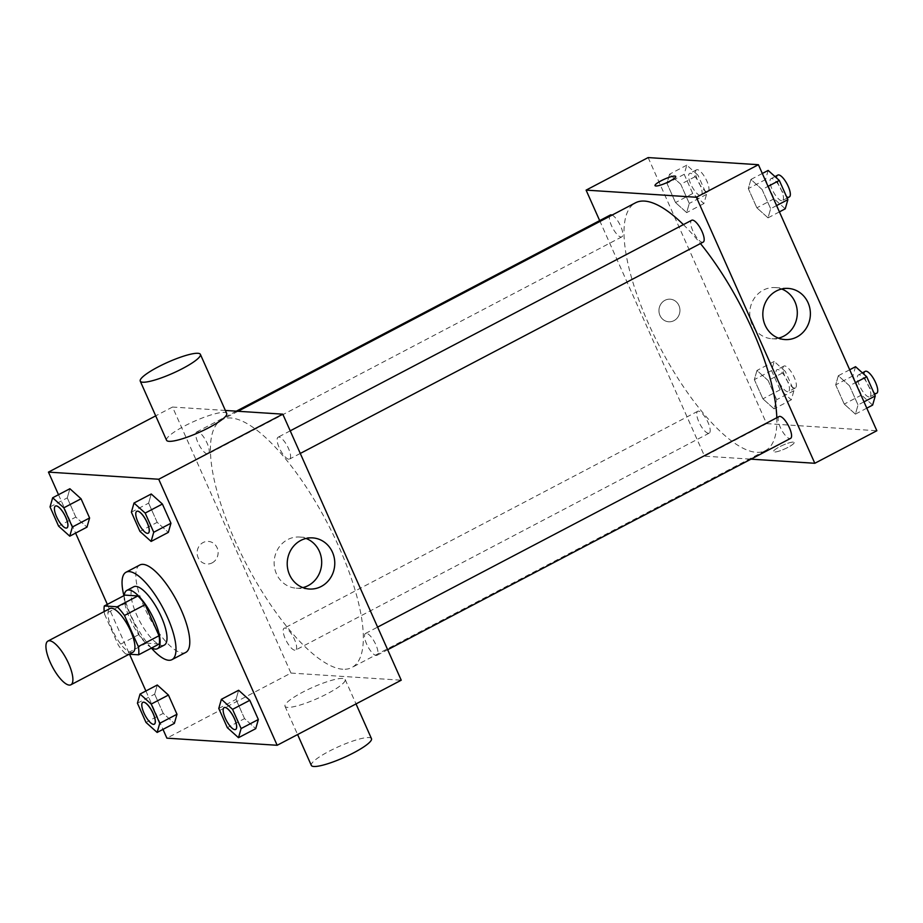 <?xml version="1.0" encoding="UTF-8"?>
<svg xmlns="http://www.w3.org/2000/svg" width="923" height="923" viewBox="0 0 923 923"><rect width="100%" height="100%" fill="white"/><g stroke="black" fill="none" stroke-linecap="round" stroke-linejoin="round"><path stroke-width="0.69" stroke-dasharray="4.62 3.46" d="M132.912 652.249A24.69 8.019 62.3 0 1 131.32 652.561A24.69 8.019 62.3 0 1 113.264 631.967A24.69 8.019 62.3 0 1 109.987 608.522M104.564 614.187L118.421 645.304A31.867 10.349 62.3 0 0 125.69 653.992L146.376 643.146A31.867 10.349 62.3 0 1 139.096 634.459L125.251 603.342L104.564 614.187A31.867 10.349 62.3 0 1 104.195 611.568M125.69 653.992L129.174 654.211M139.096 634.459L118.421 645.304M146.376 643.146L159.264 643.977M125.251 603.342A31.867 10.349 62.3 0 1 124.986 595.116M124.236 595.508A32.916 10.684 -117.7 0 0 129.878 618.756A32.916 10.684 -117.7 0 0 151.741 647.923M164.306 645.085A32.916 10.684 62.3 0 1 162.183 645.489A32.916 10.684 62.3 0 1 136.766 615.133A32.916 10.684 62.3 0 1 133.731 586.774M151.407 648.096A49.38 16.026 62.3 0 1 123.913 595.67M185.742 652.423A49.38 16.026 62.3 0 1 182.546 653.034A49.38 16.026 62.3 0 1 146.445 611.845A49.38 16.026 62.3 0 1 139.869 564.968M50.038 506.923L67.275 497.889L69.883 488.729L67.275 497.889L75.813 517.088L86.981 527.137L75.813 517.088L58.587 526.122M131.389 512.184L148.626 503.139L151.245 493.99L148.626 503.139L157.175 522.337L168.332 532.386L157.175 522.337L139.938 531.383M58.507 494.705L75.605 533.102M107.333 604.369L129.532 654.234M145.892 690.981L162.99 729.378M137.423 703.199L154.66 694.165L157.279 685.004L154.66 694.165L163.209 713.364L174.366 723.401L163.209 713.364L145.972 722.397M218.774 708.46L236.011 699.415L238.63 690.266L236.011 699.415L244.56 718.613L255.729 728.662L244.56 718.613L227.323 727.659M225.362 410.458L172.52 407.043L290.964 673.075L166.89 738.158M172.52 407.043L155.699 415.858M212.14 562.868A11.318 10.499 93.7 0 0 217.932 550.489A11.318 10.499 93.7 0 0 208.344 541.42A11.318 10.499 93.7 0 0 197.141 552.035A11.318 10.499 93.7 0 0 206.89 563.999A11.318 10.499 93.7 0 0 212.14 562.868M342.814 669.244A139.892 45.412 62.3 0 1 240.511 552.531A139.892 45.412 62.3 0 1 221.901 419.734A139.892 45.412 62.3 0 1 327.1 522.522A139.892 45.412 62.3 0 1 351.859 667.514A139.892 45.412 62.3 0 1 342.814 669.244M290.964 673.075L401.24 680.205M288.795 459.192A12.345 4.004 62.3 0 1 279.773 448.901A12.345 4.004 62.3 0 1 278.135 437.179A12.345 4.004 62.3 0 1 287.411 446.247A12.345 4.004 62.3 0 1 289.591 459.043A12.345 4.004 62.3 0 1 288.795 459.192M207.444 453.943A12.345 4.004 62.3 0 1 198.422 443.64A12.345 4.004 62.3 0 1 196.772 431.929A12.345 4.004 62.3 0 1 206.06 440.998A12.345 4.004 62.3 0 1 208.24 453.793A12.345 4.004 62.3 0 1 207.444 453.943M294.829 650.219A12.345 4.004 62.3 0 1 285.807 639.916A12.345 4.004 62.3 0 1 284.157 628.205A12.345 4.004 62.3 0 1 293.445 637.274A12.345 4.004 62.3 0 1 295.625 650.057A12.345 4.004 62.3 0 1 294.829 650.219M366.316 633.305A12.345 4.004 -117.7 0 0 365.52 633.455A12.345 4.004 -117.7 0 0 367.7 646.25A12.345 4.004 -117.7 0 0 376.988 655.318A12.345 4.004 -117.7 0 0 375.338 643.596A12.345 4.004 -117.7 0 0 366.316 633.305M166.567 440.259A32.916 6.046 156 0 1 194.176 421.35A32.916 6.046 156 0 1 226.712 413.481M342.652 678.451A32.916 6.046 -24 0 0 307.624 689.7A32.916 6.046 -24 0 0 285.011 706.303A32.916 6.046 -24 0 0 317.547 698.434A32.916 6.046 -24 0 0 345.156 679.524A32.916 6.046 -24 0 0 342.652 678.451M371.473 738.642A32.916 6.046 -24 0 0 368.981 737.569A32.916 6.046 -24 0 0 333.941 748.83A32.916 6.046 -24 0 0 311.339 765.421M302.859 587.605A25.625 23.779 -86.3 0 1 296.26 588.182A25.625 23.779 -86.3 0 1 274.189 561.08A25.625 23.779 -86.3 0 1 299.56 537.036A25.625 23.779 -86.3 0 1 306.044 538.455M212.152 562.88A11.318 10.499 93.7 0 0 217.943 550.489A11.318 10.499 93.7 0 0 208.356 541.42A11.318 10.499 93.7 0 0 197.141 552.035A11.318 10.499 93.7 0 0 206.89 563.999A11.318 10.499 93.7 0 0 212.152 562.88M776.82 417.727A139.892 45.412 62.3 0 1 765.432 450.597A139.892 45.412 62.3 0 1 756.387 452.328A139.892 45.412 62.3 0 1 654.095 335.614A139.892 45.412 62.3 0 1 635.474 202.818M683.389 224.624A139.892 45.412 62.3 0 1 700.453 243.557M779.093 416.538A12.345 4.004 -117.7 0 0 781.273 429.333A12.345 4.004 -117.7 0 0 790.561 438.402M612.064 215.094A12.345 4.004 62.3 0 1 620.648 226.158A12.345 4.004 62.3 0 1 621.814 236.865A12.345 4.004 62.3 0 1 621.017 237.026A12.345 4.004 62.3 0 1 611.995 226.723A12.345 4.004 62.3 0 1 610.357 215.001M708.403 433.291A12.345 4.004 62.3 0 1 699.38 422.999A12.345 4.004 62.3 0 1 697.742 411.277A12.345 4.004 62.3 0 1 707.018 420.346A12.345 4.004 62.3 0 1 709.21 433.141A12.345 4.004 62.3 0 1 708.403 433.291M703.176 242.126A12.345 4.004 62.3 0 1 702.38 242.276A12.345 4.004 62.3 0 1 693.346 231.985A12.345 4.004 62.3 0 1 691.708 220.262M599.673 220.609L704.549 456.158L750.987 459.158M648.131 157.579L766.586 423.622L704.549 456.158M673.975 320.65A11.318 10.499 93.7 0 0 679.766 308.27A11.318 10.499 93.7 0 0 670.179 299.19A11.318 10.499 93.7 0 0 658.976 309.805A11.318 10.499 93.7 0 0 668.714 321.781A11.318 10.499 93.7 0 0 673.975 320.65A11.318 10.499 93.7 0 0 679.766 308.27A11.318 10.499 93.7 0 0 670.179 299.19A11.318 10.499 93.7 0 0 658.976 309.805A11.318 10.499 93.7 0 0 668.725 321.781A11.318 10.499 93.7 0 0 673.975 320.65M762.098 189.503L750.93 179.454L748.311 188.615L756.86 207.813L768.028 217.851L770.636 208.702L762.098 189.503L750.93 179.454L748.311 188.615L756.86 207.813L768.028 217.851L770.636 208.702L762.098 189.503L768.051 186.377M768.132 380.518L756.964 370.469L754.345 379.63L762.894 398.828L774.062 408.877L776.67 399.717L768.132 380.518L756.964 370.469L754.345 379.63L762.894 398.828L774.062 408.877L776.67 399.717L768.132 380.518L785.358 371.484L774.189 361.435L771.57 370.584L780.12 389.794L791.288 399.832L793.907 390.683L785.358 371.484M766.586 423.622L876.85 430.741M680.736 184.242L669.579 174.193L666.96 183.354L675.509 202.552L686.666 212.602L689.285 203.441L680.736 184.242L669.579 174.193L666.96 183.354L675.509 202.552L686.666 212.602L689.285 203.441L680.736 184.242L697.973 175.208L686.804 165.159L684.185 174.32L692.735 193.518L703.903 203.556L706.522 194.407L697.973 175.208M849.483 385.779L838.315 375.73L835.696 384.879L844.245 404.089L855.413 414.127L858.032 404.978L849.483 385.779L838.315 375.73L835.696 384.879L844.245 404.089L855.413 414.127L858.032 404.978L849.483 385.779L855.436 382.653M793.284 442.094A11.318 2.077 -24 0 0 781.239 445.971A11.318 2.077 -24 0 0 773.462 451.67A11.318 2.077 -24 0 0 784.654 448.97A11.318 2.077 -24 0 0 794.138 442.463A11.318 2.077 -24 0 0 793.284 442.094A11.318 2.077 -24 0 0 781.239 445.959A11.318 2.077 -24 0 0 773.462 451.659A11.318 2.077 -24 0 0 784.642 448.959A11.318 2.077 -24 0 0 794.138 442.463A11.318 2.077 -24 0 0 793.284 442.094M675.694 176.431L675.694 176.431A11.318 2.077 156 0 1 667.929 182.143A11.318 2.077 156 0 1 655.884 186.008A11.318 2.077 156 0 1 655.018 185.638L655.018 185.638M778.481 338.153A25.625 23.779 -86.3 0 1 771.87 338.718A25.625 23.779 -86.3 0 1 749.799 311.616A25.625 23.779 -86.3 0 1 775.17 287.584A25.625 23.779 -86.3 0 1 781.654 288.991M855.552 366.696L852.933 375.846L861.482 395.044L872.639 405.093M869.028 396.971A12.345 4.004 62.3 0 1 860.005 386.679A12.345 4.004 62.3 0 1 858.367 374.957A12.345 4.004 62.3 0 1 867.643 384.026A12.345 4.004 62.3 0 1 869.824 396.821A12.345 4.004 62.3 0 1 869.028 396.971M849.702 369.765L838.315 375.73M852.933 375.846L835.696 384.879M861.482 395.044L844.245 404.089M866.789 408.162L855.413 414.127M863.986 401.851L858.032 404.978M876.723 393.21A12.345 4.004 62.3 0 1 875.927 393.36A12.345 4.004 62.3 0 1 866.893 383.057A12.345 4.004 62.3 0 1 865.255 371.346M768.155 170.42L765.548 179.57L774.085 198.768L785.254 208.817M781.643 200.706A12.345 4.004 62.3 0 1 772.62 190.403A12.345 4.004 62.3 0 1 770.97 178.681A12.345 4.004 62.3 0 1 780.258 187.75A12.345 4.004 62.3 0 1 782.439 200.545A12.345 4.004 62.3 0 1 781.643 200.706M762.306 173.489L750.93 179.454M765.548 179.57L748.311 188.615M774.085 198.768L756.86 207.813M779.404 211.886L768.028 217.851M776.601 205.575L770.636 208.702M789.338 196.934A12.345 4.004 62.3 0 1 788.542 197.084A12.345 4.004 62.3 0 1 779.508 186.792A12.345 4.004 62.3 0 1 777.87 175.07M787.677 391.721A12.345 4.004 62.3 0 1 778.654 381.418A12.345 4.004 62.3 0 1 777.004 369.708A12.345 4.004 62.3 0 1 786.292 378.776A12.345 4.004 62.3 0 1 788.473 391.571A12.345 4.004 62.3 0 1 787.677 391.721M774.189 361.435L756.964 370.469M771.57 370.584L754.345 379.63M780.12 389.794L762.894 398.828M791.288 399.832L774.062 408.877M793.907 390.683L776.67 399.717M794.565 388.11A12.345 4.004 62.3 0 1 785.542 377.807A12.345 4.004 62.3 0 1 783.904 366.085A12.345 4.004 62.3 0 1 793.18 375.153A12.345 4.004 62.3 0 1 795.372 387.948A12.345 4.004 62.3 0 1 794.565 388.11M700.292 195.445A12.345 4.004 62.3 0 1 691.258 185.142A12.345 4.004 62.3 0 1 689.619 173.432A12.345 4.004 62.3 0 1 698.907 182.5A12.345 4.004 62.3 0 1 701.088 195.295A12.345 4.004 62.3 0 1 700.292 195.445M686.804 165.159L669.579 174.193M684.185 174.32L666.96 183.354M692.735 193.518L675.509 202.552M703.903 203.556L686.666 212.602M706.522 194.407L689.285 203.441M707.18 191.834A12.345 4.004 62.3 0 1 698.157 181.531A12.345 4.004 62.3 0 1 696.519 169.809A12.345 4.004 62.3 0 1 705.795 178.889A12.345 4.004 62.3 0 1 707.976 191.672A12.345 4.004 62.3 0 1 707.18 191.834M235.653 729.447A12.345 4.004 62.3 0 1 234.88 729.585A12.345 4.004 62.3 0 1 225.87 719.329A12.345 4.004 62.3 0 1 224.185 707.583M236.011 699.415L244.56 718.613M148.268 533.171A12.345 4.004 62.3 0 1 147.495 533.309A12.345 4.004 62.3 0 1 138.485 523.053A12.345 4.004 62.3 0 1 136.8 511.307M148.626 503.139L157.175 522.337M154.291 724.186A12.345 4.004 62.3 0 1 153.53 724.336A12.345 4.004 62.3 0 1 144.519 714.079A12.345 4.004 62.3 0 1 142.834 702.334M154.66 694.165L163.209 713.364M66.906 527.921A12.345 4.004 62.3 0 1 66.144 528.06A12.345 4.004 62.3 0 1 57.134 517.803A12.345 4.004 62.3 0 1 55.438 506.058M67.275 497.889L75.813 517.088M285.011 706.303L297.598 734.558M345.156 679.524L356.024 703.914M296.26 588.182L309.343 589.024M299.56 537.036L312.643 537.89M238.03 411.277L221.901 419.734M765.432 450.597L351.859 667.514M376.988 655.318L387.66 649.723M365.52 633.455L377.599 627.121M236.357 411.162L196.772 431.929M621.814 236.865L208.24 453.793M697.742 411.277L284.157 628.205M709.21 433.141L295.625 650.057M290.214 430.845L278.135 437.179M300.275 453.447L289.591 459.043M771.87 338.718L784.954 339.56M775.17 287.584L788.265 288.426M862.394 372.846L858.367 374.957M874.554 394.34L869.824 396.821M774.997 176.57L770.97 178.681M787.169 198.076L782.439 200.545M783.904 366.085L777.004 369.708M795.372 387.948L788.473 391.571M696.519 169.809L689.619 173.432M707.976 191.672L701.088 195.295"/><path stroke-width="1.38" d="M69.283 685.097A24.69 8.019 62.3 0 1 51.227 664.502A24.69 8.019 62.3 0 1 47.95 641.07A24.69 8.019 62.3 0 1 66.514 659.207A24.69 8.019 62.3 0 1 70.875 684.785A24.69 8.019 62.3 0 1 69.283 685.097M47.95 641.07L109.987 608.522A24.69 8.019 62.3 0 1 128.551 626.671A24.69 8.019 62.3 0 1 132.912 652.249L70.875 684.785M104.311 605.961L124.986 595.116L137.885 595.946A31.867 10.349 62.3 0 1 145.153 604.634L159.01 635.739L138.323 646.585L124.478 615.479A31.867 10.349 62.3 0 0 117.198 606.792L104.311 605.961A31.867 10.349 62.3 0 0 104.195 611.568M129.174 654.211L138.588 654.822A31.867 10.349 62.3 0 0 138.323 646.585M159.01 635.739A31.867 10.349 62.3 0 1 159.264 643.977L138.588 654.822M151.741 647.923A32.916 10.684 -117.7 0 0 157.418 648.696A32.916 10.684 -117.7 0 0 151.591 614.58A32.916 10.684 -117.7 0 0 126.843 590.397A32.916 10.684 -117.7 0 0 124.236 595.508M126.843 590.397L133.731 586.774A32.916 10.684 62.3 0 1 158.479 610.968A32.916 10.684 62.3 0 1 164.306 645.085L157.418 648.696M145.153 604.634L124.478 615.479M137.885 595.946L117.198 606.792M123.913 595.67A49.38 16.026 62.3 0 1 126.082 572.202A49.38 16.026 62.3 0 1 163.221 608.488A49.38 16.026 62.3 0 1 171.955 659.657A49.38 16.026 62.3 0 1 168.759 660.268A49.38 16.026 62.3 0 1 151.407 648.096M126.082 572.202L139.869 564.968A49.38 16.026 62.3 0 1 176.997 601.254A49.38 16.026 62.3 0 1 185.742 652.423L171.955 659.657M69.756 536.171L86.981 527.137L89.6 517.976L81.051 498.778L69.883 488.729L52.657 497.774L50.038 506.923L58.587 526.122L69.756 536.171L72.375 527.01L63.825 507.812L52.657 497.774M151.107 541.432L168.332 532.386L170.951 523.237L162.402 504.039L151.245 493.99L134.008 503.023L131.389 512.184L139.938 531.383L151.107 541.432L153.726 532.271L145.176 513.073L134.008 503.023M162.99 729.378L166.89 738.158L277.165 745.276L158.721 479.245L48.446 472.115L58.507 494.705M75.605 533.102L107.333 604.369M129.532 654.234L145.892 690.981M157.141 732.447L174.366 723.401L176.985 714.252L168.436 695.054L157.279 685.004L140.042 694.05L137.423 703.199L145.972 722.397L157.141 732.447L159.76 723.286L151.21 704.087L140.042 694.05M238.492 737.696L255.729 728.662L258.348 719.513L249.798 700.315L238.63 690.266L221.393 699.299L218.774 708.46L227.323 727.659L238.492 737.696L241.111 728.547L232.561 709.349L221.393 699.299M155.699 415.858L48.446 472.115M277.165 745.276L401.24 680.205L282.796 414.162L225.362 410.458M282.796 414.162L158.721 479.245M321.239 586.463A25.625 23.779 -86.3 0 1 309.343 589.024A25.625 23.779 -86.3 0 1 287.272 561.922A25.625 23.779 -86.3 0 1 312.643 537.89A25.625 23.779 -86.3 0 1 334.357 558.427A25.625 23.779 -86.3 0 1 321.239 586.463M200.383 354.363L226.712 413.481A32.916 6.046 156 0 1 204.098 430.072A32.916 6.046 156 0 1 169.071 441.332A32.916 6.046 156 0 1 166.567 440.259L140.25 381.141A32.916 6.046 156 0 1 167.859 362.231A32.916 6.046 156 0 1 200.383 354.363A32.916 6.046 156 0 1 177.781 370.954A32.916 6.046 156 0 1 142.742 382.214A32.916 6.046 156 0 1 140.25 381.141M297.598 734.558L311.339 765.421A32.916 6.046 -24 0 0 343.864 757.552A32.916 6.046 -24 0 0 371.473 738.642L356.024 703.914M306.044 538.455A25.625 23.779 -86.3 0 1 321.666 561.126A25.625 23.779 -86.3 0 1 308.155 585.62A25.625 23.779 -86.3 0 1 302.859 587.605M238.03 411.277L635.474 202.818A139.892 45.412 62.3 0 1 683.389 224.624M700.453 243.557A139.892 45.412 62.3 0 1 776.82 417.727M387.66 649.723L790.561 438.402A12.345 4.004 -117.7 0 0 788.923 426.68A12.345 4.004 -117.7 0 0 779.889 416.388A12.345 4.004 -117.7 0 0 779.093 416.538L377.599 627.121M236.357 411.162L610.357 215.001A12.345 4.004 62.3 0 1 612.064 215.094M290.214 430.845L691.708 220.262A12.345 4.004 62.3 0 1 700.984 229.331A12.345 4.004 62.3 0 1 703.176 242.126L300.275 453.447M750.987 459.158L814.813 463.277L696.369 197.245L586.093 190.126L599.673 220.609M814.813 463.277L876.85 430.741L758.406 164.709L648.131 157.579L586.093 190.126M758.406 164.709L696.369 197.245M796.849 337.01A25.625 23.779 -86.3 0 1 784.954 339.56A25.625 23.779 -86.3 0 1 762.883 312.459A25.625 23.779 -86.3 0 1 788.265 288.426A25.625 23.779 -86.3 0 1 809.967 308.963A25.625 23.779 -86.3 0 1 796.849 337.01M655.884 185.996A11.318 2.077 156 0 1 655.018 185.638A11.318 2.077 156 0 1 664.514 179.131A11.318 2.077 156 0 1 675.694 176.431A11.318 2.077 156 0 1 667.917 182.131A11.318 2.077 156 0 1 655.884 185.996M655.018 185.638A11.318 2.077 156 0 1 664.514 179.143A11.318 2.077 156 0 1 675.694 176.431M781.654 288.991A25.625 23.779 -86.3 0 1 797.276 311.674A25.625 23.779 -86.3 0 1 783.765 336.157A25.625 23.779 -86.3 0 1 778.481 338.153M866.789 408.162L872.639 405.093L875.258 395.932L866.709 376.734L855.552 366.696L849.702 369.765M875.258 395.932L863.986 401.851M866.709 376.734L855.436 382.653M862.394 372.846L865.255 371.346A12.345 4.004 62.3 0 1 874.543 380.414A12.345 4.004 62.3 0 1 876.723 393.21L874.554 394.34M779.404 211.886L785.254 208.817L787.873 199.656L779.324 180.458L768.155 170.42L762.306 173.489M787.873 199.656L776.601 205.575M779.324 180.458L768.051 186.377M774.997 176.57L777.87 175.07A12.345 4.004 62.3 0 1 787.146 184.138A12.345 4.004 62.3 0 1 789.338 196.934L787.169 198.076M224.208 707.572L224.151 707.595A12.345 4.004 62.3 0 1 224.208 707.572A12.345 4.004 62.3 0 1 233.496 716.64A12.345 4.004 62.3 0 1 235.677 729.435A12.345 4.004 62.3 0 1 235.653 729.447L235.619 729.458A12.345 4.004 62.3 0 1 234.823 729.62A12.345 4.004 62.3 0 1 225.8 719.317A12.345 4.004 62.3 0 1 224.151 707.595A12.345 4.004 62.3 0 1 233.438 716.675A12.345 4.004 62.3 0 1 235.619 729.458M255.729 728.662L258.348 719.513L241.111 728.547M258.348 719.513L249.798 700.315L232.561 709.349M249.798 700.315L238.63 690.266M136.8 511.307A12.345 4.004 62.3 0 1 136.823 511.296A12.345 4.004 62.3 0 1 146.111 520.364A12.345 4.004 62.3 0 1 148.291 533.159A12.345 4.004 62.3 0 1 148.268 533.171M168.332 532.386L170.951 523.237L153.726 532.271M170.951 523.237L162.402 504.039L145.176 513.073M162.402 504.039L151.245 493.99M147.438 533.344A12.345 4.004 62.3 0 1 138.415 523.041A12.345 4.004 62.3 0 1 136.766 511.319A12.345 4.004 62.3 0 1 146.053 520.399A12.345 4.004 62.3 0 1 148.234 533.182A12.345 4.004 62.3 0 1 147.438 533.344M142.834 702.334A12.345 4.004 62.3 0 1 142.857 702.311A12.345 4.004 62.3 0 1 152.145 711.379A12.345 4.004 62.3 0 1 154.326 724.174A12.345 4.004 62.3 0 1 154.291 724.186M174.366 723.401L176.985 714.252L159.76 723.286M176.985 714.252L168.436 695.054L151.21 704.087M168.436 695.054L157.279 685.004M153.472 724.359A12.345 4.004 62.3 0 1 144.45 714.056A12.345 4.004 62.3 0 1 142.8 702.345A12.345 4.004 62.3 0 1 152.087 711.414A12.345 4.004 62.3 0 1 154.268 724.209A12.345 4.004 62.3 0 1 153.472 724.359M55.438 506.058A12.345 4.004 62.3 0 1 55.472 506.035A12.345 4.004 62.3 0 1 64.748 515.103A12.345 4.004 62.3 0 1 66.941 527.898A12.345 4.004 62.3 0 1 66.906 527.921L66.883 527.933A12.345 4.004 62.3 0 1 66.087 528.083A12.345 4.004 62.3 0 1 57.053 517.78A12.345 4.004 62.3 0 1 55.415 506.069A12.345 4.004 62.3 0 1 64.702 515.138A12.345 4.004 62.3 0 1 66.883 527.933M86.981 527.137L89.6 517.976L72.375 527.01M89.6 517.976L81.051 498.778L63.825 507.812M81.051 498.778L69.883 488.729"/></g></svg>
